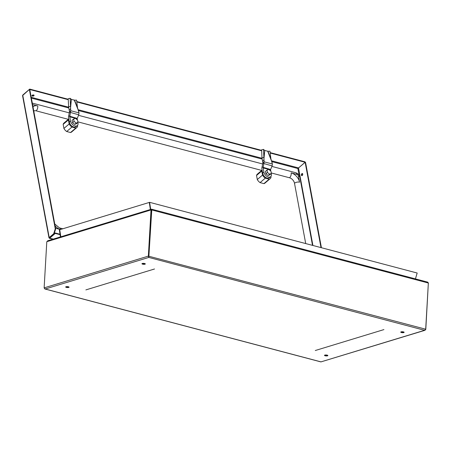 <?xml version="1.0" encoding="UTF-8"?>
<svg xmlns="http://www.w3.org/2000/svg" width="451" height="451" viewBox="0 0 451 451"><rect width="100%" height="100%" fill="white"/><g stroke="black" fill="none" stroke-linecap="round" stroke-linejoin="round"><path stroke-width="0.68" d="M151.468 210.014L151.237 209.247L47.62 240.823M151.446 210.177L151.48 209.281L151.012 209.935L46.797 241.697L44.136 287.873L44.869 288.973L320.915 361.911L425.09 330.256L424.594 330.295L425.688 329.207L428.349 283.025L151.767 209.952L148.813 257.431L151.429 210.048L151.012 209.935L148.351 256.117L148.762 256.224M428.337 283.211L425.789 329.422L424.594 330.295L320.994 361.871L45.213 289.001L44.232 288.088M425.688 329.207L148.791 256.224L151.649 209.196L427.734 282.146L428.349 283.025M142.606 264.151A1.697 0.468 3.3 0 1 141.941 263.739A1.697 0.468 3.3 0 1 143.666 263.373A1.697 0.468 3.3 0 1 145.335 263.936A1.697 0.468 3.3 0 1 144.376 264.297A1.697 0.468 3.3 0 1 142.606 264.151M66.331 287.394A1.697 0.468 3.3 0 1 65.671 286.983A1.697 0.468 3.3 0 1 67.391 286.616A1.697 0.468 3.3 0 1 69.059 287.18A1.697 0.468 3.3 0 1 68.101 287.541A1.697 0.468 3.3 0 1 66.331 287.394M325.137 355.777A1.697 0.468 3.3 0 1 324.472 355.365A1.697 0.468 3.3 0 1 326.197 354.999A1.697 0.468 3.3 0 1 327.866 355.563A1.697 0.468 3.3 0 1 326.907 355.924A1.697 0.468 3.3 0 1 325.137 355.777M401.407 332.534A1.697 0.468 3.3 0 1 400.742 332.122A1.697 0.468 3.3 0 1 402.467 331.756A1.697 0.468 3.3 0 1 404.135 332.319A1.697 0.468 3.3 0 1 403.177 332.68A1.697 0.468 3.3 0 1 401.407 332.534M145.081 263.672A1.697 0.468 3.3 0 1 142.634 263.649A1.697 0.468 3.3 0 1 142.223 263.508M68.806 286.915A1.697 0.468 3.3 0 1 66.359 286.892A1.697 0.468 3.3 0 1 65.953 286.751M327.612 355.292A1.697 0.468 3.3 0 1 325.165 355.275A1.697 0.468 3.3 0 1 324.754 355.129M403.882 332.049A1.697 0.468 3.3 0 1 401.435 332.032A1.697 0.468 3.3 0 1 401.029 331.885M45.213 289.001L148.813 257.431L148.351 256.117L44.136 287.873M148.791 256.224L148.836 257.081M151.474 210.003L151.508 209.225M150.375 209.506L149.281 202.42L149.602 202.324L417.175 273.024L415.439 278.893M150.696 209.411L149.602 202.324M59.735 229.751L60.755 236.82M59.662 229.734L59.346 229.83L60.44 236.916M46.797 241.697L48.099 240.783M428.45 283.239L428.332 282.924M60.823 236.798L59.729 229.722L149.287 202.431M315.277 350.517L383.919 329.596L315.277 350.517M154.518 268.988L85.87 289.903L154.518 268.988M142.928 263.378L142.341 263.559M63.816 123.191A5.88 3.715 -130.4 0 1 64.713 122.79L65.023 122.525A5.88 3.715 -130.4 0 0 63.963 123.05A5.88 3.715 -130.4 0 0 63.157 124.375L63.912 128.439A5.88 3.715 -130.4 0 0 66.692 131.517L70.531 132.532A5.88 3.715 -130.4 0 0 71.591 132.008L76.833 127.543A5.88 3.715 49.6 0 0 77.645 126.218L77.493 125.412M262.099 170.095L257.341 174.148A5.88 3.715 49.6 0 1 258.4 173.624L258.09 173.883A5.88 3.715 49.6 0 0 257.194 174.283M257.341 174.148A5.88 3.715 49.6 0 0 256.534 175.467L257.29 179.537A5.88 3.715 49.6 0 0 260.069 182.61L263.908 183.625A5.88 3.715 49.6 0 0 264.968 183.1L270.211 178.635A5.88 3.715 49.6 0 0 271.023 177.316L270.871 176.504M54.092 233.855L53.68 233.748L55.27 228.837L29.366 89.439L29.777 89.552L55.682 228.945L54.092 233.855L49.621 237.666L55.208 232.975L55.287 233.415L60.44 234.774M55.27 228.837L55.682 228.945M53.68 233.748L49.204 237.553L49.734 238.139L55.287 233.415M48.984 237.857L22.55 95.601L29.366 89.439M49.339 237.891L49.734 238.139L49.525 237.784M270.132 152.607L305.028 161.83L305.113 162.27L270.183 153.041M68.27 99.694L29.8 89.523L29.721 89.089L68.253 99.271M76.749 101.514L261.631 150.363M76.805 101.943L261.653 150.786M29.721 89.089L22.945 94.902M321.411 247.717L305.558 162.416L305.147 162.309L297.863 168.516L305.113 162.27M32.139 95.308A1.099 0.575 169.5 0 0 31.931 95.736A1.099 0.575 169.5 0 0 33.115 96.102A1.099 0.575 169.5 0 0 34.09 95.336A1.099 0.575 169.5 0 0 33.662 94.986A1.099 0.575 169.5 0 0 32.139 95.308M31.976 95.505A1.099 0.575 169.5 0 0 33.036 95.663A1.099 0.575 169.5 0 0 33.966 95.133M305.147 162.309L320.999 247.61M301.894 173.658A1.099 0.631 -75.2 0 0 301.398 174.785A1.099 0.631 -75.2 0 0 301.787 175.642A1.099 0.631 -75.2 0 0 302.497 175.18A1.099 0.631 -75.2 0 0 302.711 174.03A1.099 0.631 -75.2 0 0 302.345 173.517A1.099 0.631 -75.2 0 0 301.894 173.658M302.007 175.631A1.099 0.631 104.8 0 1 301.871 174.526A1.099 0.631 104.8 0 1 302.536 173.635M271.829 161.633L297.863 168.516L299.131 175.343M55.208 232.975L60.028 234.249M54.295 233.229L54.768 233.353M305.71 243.568L294.503 183.264A5.226 3.304 49.6 0 0 289.548 177.784L271.248 172.953M261.71 170.427L77.871 121.855M68.332 119.335L36.125 110.828A5.226 3.304 49.6 0 0 33.774 111.064M68.744 119.12A5.88 3.715 49.6 0 0 68.4 119.91L69.155 123.974A5.88 3.715 49.6 0 0 71.94 127.052L75.779 128.067A5.88 3.715 49.6 0 0 76.833 127.543M75.779 128.067L70.531 132.532M68.4 119.91L63.157 124.375M69.155 123.974L63.912 128.439M71.94 127.052L66.692 131.517M77.414 119.927L77.2 118.793A0.524 0.299 104.8 0 1 77.234 118.41L78.75 114.819L79.015 112.964A2.616 1.5 -75.2 0 0 79.004 112.908L77.487 107.586L76.585 100.122L74.584 100.195L71.207 99.327L70.136 98.29L70.722 110.715A2.616 1.5 104.8 0 1 70.734 110.777L69.781 116.437A0.524 0.299 -75.2 0 0 69.747 116.826L70.531 121.031A4.707 2.971 49.6 0 0 73.417 125.226A4.707 2.971 49.6 0 0 77.307 125.598A4.707 2.971 49.6 0 0 77.984 122.999L77.888 122.486M70.136 98.29L68.225 98.741L68.608 106.78L69.488 111.769A0.524 0.299 104.8 0 1 69.488 111.78L68.676 115.941A2.616 1.5 -75.2 0 0 68.513 117.874L69.296 122.08A4.707 2.971 49.6 0 0 72.188 126.274A4.707 2.971 49.6 0 0 76.072 126.646L77.307 125.598M69.837 116.268L68.732 115.772M69.544 112.181L78.75 114.819M77.533 120.022L75.356 118.309L73.62 118.991L74.065 121.381L76.242 123.089L77.978 122.413L77.533 120.022M73.62 118.991L72.081 120.304L72.526 122.695L74.703 124.403L76.433 123.726L77.978 122.413M74.065 121.381L72.526 122.695M76.242 123.089L74.703 124.403M69.488 111.78L70.734 110.777M69.195 110.185L70.429 109.136L71.399 99.248L70.519 106.329L68.608 106.78M262.121 170.213A5.88 3.715 49.6 0 0 261.777 171.002L262.533 175.073A5.88 3.715 49.6 0 0 265.318 178.145L269.157 179.16A5.88 3.715 49.6 0 0 270.211 178.635M269.157 179.16L263.908 183.625M261.777 171.002L256.534 175.467M262.533 175.073L257.29 179.537M265.318 178.145L260.069 182.61M270.792 171.025L270.577 169.886A0.524 0.299 104.8 0 1 270.611 169.503L272.128 165.912L272.393 164.063A2.616 1.5 -75.2 0 0 272.381 164.001L270.865 158.679L269.963 151.215L267.962 151.288L264.585 150.425L263.514 149.382L264.1 161.813A2.616 1.5 104.8 0 1 264.111 161.875L263.159 167.53A0.524 0.299 -75.2 0 0 263.125 167.919L263.908 172.124A4.707 2.971 49.6 0 0 266.8 176.318A4.707 2.971 49.6 0 0 270.685 176.691A4.707 2.971 49.6 0 0 271.361 174.092L271.265 173.579M263.514 149.382L261.608 149.833L261.986 157.873L262.865 162.862A0.524 0.299 104.8 0 1 262.865 162.873L262.054 167.033A2.616 1.5 -75.2 0 0 261.89 168.973L262.674 173.173A4.707 2.971 49.6 0 0 265.566 177.373A4.707 2.971 49.6 0 0 269.45 177.739L270.685 176.691M263.215 167.36L262.11 166.864M262.922 163.273L272.128 165.912M270.91 171.115L268.734 169.407L267.003 170.083L267.443 172.474L269.619 174.182L271.355 173.505L270.91 171.115M267.003 170.083L265.459 171.397L265.904 173.787L268.08 175.495L269.811 174.819L271.355 173.505M267.443 172.474L265.904 173.787M269.619 174.182L268.08 175.495M262.865 162.873L264.111 161.875M262.572 161.278L263.807 160.229L264.776 150.346L263.897 157.422L261.986 157.873M148.813 257.431L424.594 330.295M31.367 98.104L68.749 107.975M78.446 110.54L262.127 159.073M49.204 237.553L22.73 95.088M31.22 97.303L68.648 107.191M78.175 109.706L262.025 158.284M271.553 160.804L298.477 167.913M298.511 167.952L312.915 245.474M53.314 239.086L49.734 238.139M291.137 172.874A8.885 5.615 -130.4 0 1 299.56 182.193L298.421 176.053A1.567 0.992 49.6 0 0 296.933 174.407L291.137 172.874A3.659 2.097 -75.2 0 1 289.548 177.784M33.008 106.926A8.885 5.615 -130.4 0 1 37.715 105.917L32.568 104.559M55.546 228.229L60.417 229.514M60.423 229.514A8.885 5.615 -130.4 0 1 55.107 225.861M294.503 183.264A3.659 1.911 -10.5 0 1 299.56 182.193M60.665 229.441A3.659 2.097 -75.2 0 0 59.47 227.89L54.763 224.012M298.421 176.053A3.659 1.911 -10.5 0 1 299.859 177.22C299.537 175.163 298.156 173.658 295.709 172.71L271.908 166.419M37.715 105.917A3.659 2.097 104.8 0 1 36.125 110.828M296.933 174.407A3.659 2.097 -75.2 0 0 295.709 172.71M78.705 111.307L74.263 100.004M79.004 112.908L70.722 110.715M77.234 118.41L68.676 115.941M70.531 121.031L69.296 122.08M77.2 118.793L69.747 116.826M77.487 107.586L74.584 100.195M272.083 162.399L267.64 151.102M272.381 164.001L264.1 161.813M270.611 169.503L262.054 167.033M263.908 172.124L262.674 173.173M270.577 169.886L263.125 167.919M270.865 158.679L267.962 151.288M52.88 239.222L49.396 238.297M62.83 228.781L59.47 227.89M312.52 245.372L299.859 177.22M262.758 164.001L78.53 115.326M69.381 112.908L32.297 103.11M68.721 119.002L63.963 123.05"/></g></svg>
